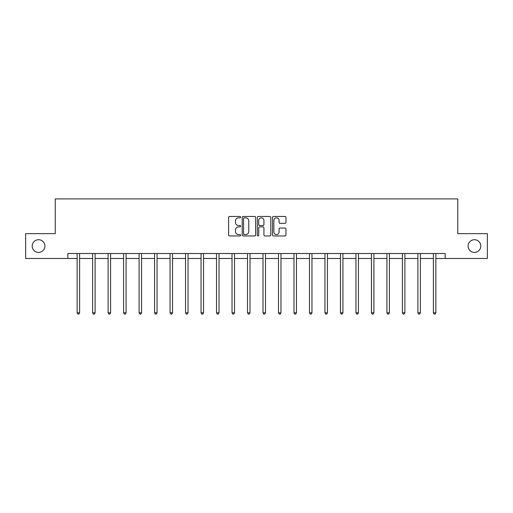<?xml version="1.0" encoding="UTF-8"?>
<svg xmlns="http://www.w3.org/2000/svg" width="513" height="513" viewBox="0 0 513 513"><rect width="100%" height="100%" fill="white"/><g stroke="black" fill="none" stroke-linecap="round" stroke-linejoin="round"><path stroke-width="0.77" d="M240.616 217.14A0.68 0.68 0 0 0 239.93 216.46L229.574 216.46A0.975 0.975 0 0 0 228.599 217.435L228.599 234.98A0.975 0.975 0 0 0 229.574 235.954L239.93 235.954A0.68 0.68 0 0 0 240.616 235.268A0.68 0.68 0 0 0 239.93 234.588L238.59 234.588A3.116 3.116 0 0 1 235.473 231.472L235.473 230.01A3.116 3.116 0 0 1 238.59 226.887L239.93 226.887A0.68 0.68 0 0 0 240.616 226.207A0.68 0.68 0 0 0 239.93 225.521L238.59 225.521A3.116 3.116 0 0 1 235.473 222.405L235.473 220.943A3.116 3.116 0 0 1 238.59 217.826L239.93 217.826A0.68 0.68 0 0 0 240.616 217.14M468.087 246.067A6.355 6.355 0 0 0 474.442 252.422A6.355 6.355 0 0 0 480.796 246.067A6.355 6.355 0 0 0 474.442 239.712A6.355 6.355 0 0 0 468.087 246.067M32.204 246.067A6.355 6.355 0 0 0 38.558 252.422A6.355 6.355 0 0 0 44.913 246.067A6.355 6.355 0 0 0 38.558 239.712A6.355 6.355 0 0 0 32.204 246.067M284.984 223.335A0.975 0.975 0 0 0 285.959 222.36L285.959 217.435A0.975 0.975 0 0 0 284.984 216.46L273.48 216.46A0.975 0.975 0 0 0 272.506 217.435L272.506 234.98A0.975 0.975 0 0 0 273.48 235.954L284.984 235.954A0.975 0.975 0 0 0 285.959 234.98L285.959 229.035A0.975 0.975 0 0 0 284.984 228.061L280.06 228.061A0.975 0.975 0 0 0 279.085 229.035L279.085 231.979A2.61 2.61 0 0 1 276.481 234.588A2.61 2.61 0 0 1 273.871 231.979L273.871 220.43A2.61 2.61 0 0 1 276.481 217.826A2.61 2.61 0 0 1 279.085 220.43L279.085 222.36A0.975 0.975 0 0 0 280.06 223.335L284.984 223.335M67.851 258.475L25.65 258.475L25.65 233.652L55.237 233.652L55.237 198.903L457.763 198.903L457.763 233.652L487.35 233.652L487.35 258.475L445.149 258.475L445.149 253.512L67.851 253.512L67.851 258.475L77.13 258.475M255.647 217.435A0.975 0.975 0 0 0 254.672 216.46L243.175 216.46A0.975 0.975 0 0 0 242.2 217.435L242.2 234.98A0.975 0.975 0 0 0 243.175 235.954L254.672 235.954A0.975 0.975 0 0 0 255.647 234.98L255.647 217.435M258.328 216.46L269.825 216.46A0.975 0.975 0 0 1 270.8 217.435L270.8 234.98A0.975 0.975 0 0 1 269.825 235.954L264.907 235.954A0.975 0.975 0 0 1 263.932 234.98L263.932 227.862A0.975 0.975 0 0 0 262.957 226.887L259.693 226.887A0.975 0.975 0 0 0 258.719 227.862L258.719 235.268A0.68 0.68 0 0 1 258.033 235.954A0.68 0.68 0 0 1 257.353 235.268L257.353 217.435A0.975 0.975 0 0 1 258.328 216.46M79.611 258.475L92.622 258.475M95.104 258.475L108.108 258.475M110.59 258.475L123.601 258.475M126.083 258.475L139.087 258.475M141.569 258.475L154.58 258.475M157.061 258.475L170.066 258.475M172.548 258.475L185.559 258.475M188.04 258.475L201.045 258.475M203.526 258.475L216.537 258.475M219.019 258.475L232.023 258.475M234.505 258.475L247.516 258.475M249.998 258.475L263.002 258.475M265.484 258.475L278.495 258.475M280.977 258.475L293.981 258.475M296.463 258.475L309.474 258.475M311.955 258.475L324.96 258.475M327.441 258.475L340.452 258.475M342.934 258.475L355.939 258.475M358.42 258.475L371.431 258.475M373.913 258.475L386.917 258.475M389.399 258.475L402.41 258.475M404.892 258.475L417.896 258.475M420.378 258.475L433.389 258.475M435.87 258.475L445.149 258.475M244.246 217.826A0.68 0.68 0 0 0 243.56 218.506L243.56 233.909A0.68 0.68 0 0 0 244.246 234.588L245.656 234.588A3.116 3.116 0 0 0 248.779 231.472L248.779 220.943A3.116 3.116 0 0 0 245.656 217.826L244.246 217.826M263.932 220.481A2.61 2.61 0 0 0 261.322 217.871A2.61 2.61 0 0 0 258.719 220.481L258.719 224.547A0.975 0.975 0 0 0 259.693 225.521L262.957 225.521A0.975 0.975 0 0 0 263.932 224.547L263.932 220.481M79.746 253.512L79.688 253.659A0.994 0.994 0 0 0 79.611 254.025L79.611 312.808L77.13 312.808L77.13 254.025A0.994 0.994 0 0 0 77.059 253.659L77.001 253.512M79.611 312.808L78.867 314.097L77.88 314.097L77.13 312.808M95.232 253.512L95.174 253.659A0.994 0.994 0 0 0 95.104 254.025L95.104 312.808L92.622 312.808L92.622 254.025A0.994 0.994 0 0 0 92.552 253.659L92.494 253.512M95.104 312.808L94.36 314.097L93.366 314.097L92.622 312.808M110.725 253.512L110.667 253.659A0.994 0.994 0 0 0 110.59 254.025L110.59 312.808L108.108 312.808L108.108 254.025A0.994 0.994 0 0 0 108.038 253.659L107.98 253.512M110.59 312.808L109.846 314.097L108.852 314.097L108.108 312.808M126.211 253.512L126.153 253.659A0.994 0.994 0 0 0 126.083 254.025L126.083 312.808L123.601 312.808L123.601 254.025A0.994 0.994 0 0 0 123.53 253.659L123.473 253.512M126.083 312.808L125.339 314.097L124.345 314.097L123.601 312.808M141.703 253.512L141.646 253.659A0.994 0.994 0 0 0 141.569 254.025L141.569 312.808L139.087 312.808L139.087 254.025A0.994 0.994 0 0 0 139.017 253.659L138.959 253.512M141.569 312.808L140.825 314.097L139.831 314.097L139.087 312.808M157.19 253.512L157.132 253.659A0.994 0.994 0 0 0 157.061 254.025L157.061 312.808L154.58 312.808L154.58 254.025A0.994 0.994 0 0 0 154.509 253.659L154.445 253.512M157.061 312.808L156.318 314.097L155.324 314.097L154.58 312.808M172.682 253.512L172.624 253.659A0.994 0.994 0 0 0 172.548 254.025L172.548 312.808L170.066 312.808L170.066 254.025A0.994 0.994 0 0 0 169.995 253.659L169.938 253.512M172.548 312.808L171.804 314.097L170.81 314.097L170.066 312.808M188.168 253.512L188.111 253.659A0.994 0.994 0 0 0 188.04 254.025L188.04 312.808L185.559 312.808L185.559 254.025A0.994 0.994 0 0 0 185.488 253.659L185.424 253.512M188.04 312.808L187.296 314.097L186.302 314.097L185.559 312.808M203.661 253.512L203.603 253.659A0.994 0.994 0 0 0 203.526 254.025L203.526 312.808L201.045 312.808L201.045 254.025A0.994 0.994 0 0 0 200.974 253.659L200.916 253.512M203.526 312.808L202.782 314.097L201.789 314.097L201.045 312.808M219.147 253.512L219.089 253.659A0.994 0.994 0 0 0 219.019 254.025L219.019 312.808L216.537 312.808L216.537 254.025A0.994 0.994 0 0 0 216.467 253.659L216.403 253.512M219.019 312.808L218.275 314.097L217.281 314.097L216.537 312.808M234.64 253.512L234.582 253.659A0.994 0.994 0 0 0 234.505 254.025L234.505 312.808L232.023 312.808L232.023 254.025A0.994 0.994 0 0 0 231.953 253.659L231.895 253.512M234.505 312.808L233.761 314.097L232.767 314.097L232.023 312.808M250.126 253.512L250.068 253.659A0.994 0.994 0 0 0 249.998 254.025L249.998 312.808L247.516 312.808L247.516 254.025A0.994 0.994 0 0 0 247.446 253.659L247.381 253.512M249.998 312.808L249.254 314.097L248.26 314.097L247.516 312.808M265.619 253.512L265.554 253.659A0.994 0.994 0 0 0 265.484 254.025L265.484 312.808L263.002 312.808L263.002 254.025A0.994 0.994 0 0 0 262.932 253.659L262.874 253.512M265.484 312.808L264.74 314.097L263.746 314.097L263.002 312.808M281.105 253.512L281.047 253.659A0.994 0.994 0 0 0 280.977 254.025L280.977 312.808L278.495 312.808L278.495 254.025A0.994 0.994 0 0 0 278.418 253.659L278.36 253.512M280.977 312.808L280.233 314.097L279.239 314.097L278.495 312.808M296.597 253.512L296.533 253.659A0.994 0.994 0 0 0 296.463 254.025L296.463 312.808L293.981 312.808L293.981 254.025A0.994 0.994 0 0 0 293.911 253.659L293.853 253.512M296.463 312.808L295.719 314.097L294.725 314.097L293.981 312.808M312.084 253.512L312.026 253.659A0.994 0.994 0 0 0 311.955 254.025L311.955 312.808L309.474 312.808L309.474 254.025A0.994 0.994 0 0 0 309.397 253.659L309.339 253.512M311.955 312.808L311.211 314.097L310.218 314.097L309.474 312.808M327.576 253.512L327.512 253.659A0.994 0.994 0 0 0 327.441 254.025L327.441 312.808L324.96 312.808L324.96 254.025A0.994 0.994 0 0 0 324.889 253.659L324.832 253.512M327.441 312.808L326.698 314.097L325.704 314.097L324.96 312.808M343.062 253.512L343.005 253.659A0.994 0.994 0 0 0 342.934 254.025L342.934 312.808L340.452 312.808L340.452 254.025A0.994 0.994 0 0 0 340.375 253.659L340.318 253.512M342.934 312.808L342.19 314.097L341.196 314.097L340.452 312.808M358.555 253.512L358.491 253.659A0.994 0.994 0 0 0 358.42 254.025L358.42 312.808L355.939 312.808L355.939 254.025A0.994 0.994 0 0 0 355.868 253.659L355.81 253.512M358.42 312.808L357.676 314.097L356.682 314.097L355.939 312.808M374.041 253.512L373.983 253.659A0.994 0.994 0 0 0 373.913 254.025L373.913 312.808L371.431 312.808L371.431 254.025A0.994 0.994 0 0 0 371.354 253.659L371.297 253.512M373.913 312.808L373.169 314.097L372.175 314.097L371.431 312.808M389.527 253.512L389.47 253.659A0.994 0.994 0 0 0 389.399 254.025L389.399 312.808L386.917 312.808L386.917 254.025A0.994 0.994 0 0 0 386.847 253.659L386.789 253.512M389.399 312.808L388.655 314.097L387.661 314.097L386.917 312.808M405.02 253.512L404.962 253.659A0.994 0.994 0 0 0 404.892 254.025L404.892 312.808L402.41 312.808L402.41 254.025A0.994 0.994 0 0 0 402.333 253.659L402.275 253.512M404.892 312.808L404.148 314.097L403.154 314.097L402.41 312.808M420.506 253.512L420.448 253.659A0.994 0.994 0 0 0 420.378 254.025L420.378 312.808L417.896 312.808L417.896 254.025A0.994 0.994 0 0 0 417.826 253.659L417.768 253.512M420.378 312.808L419.634 314.097L418.64 314.097L417.896 312.808M435.999 253.512L435.941 253.659A0.994 0.994 0 0 0 435.87 254.025L435.87 312.808L433.389 312.808L433.389 254.025A0.994 0.994 0 0 0 433.312 253.659L433.254 253.512M435.87 312.808L435.12 314.097L434.133 314.097L433.389 312.808"/></g></svg>
